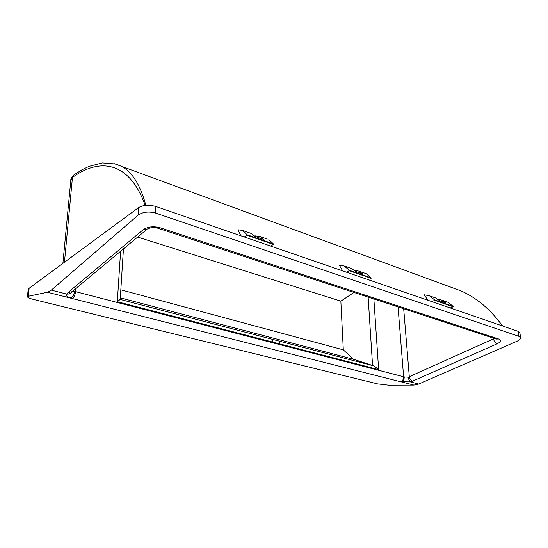 <?xml version="1.0" encoding="UTF-8"?>
<svg xmlns="http://www.w3.org/2000/svg" width="548" height="548" viewBox="0 0 548 548"><rect width="100%" height="100%" fill="white"/><g stroke="black" fill="none" stroke-linecap="round" stroke-linejoin="round"><path stroke-width="0.82" d="M502.495 325.957C490.453 309.442 476.575 297.742 460.875 290.851L450.62 287.084M74.165 174.757L70.822 180.093C70.678 178.73 71.651 177.045 73.74 175.052L82.063 169.729L88.954 166.4L102.353 162.92L115.375 163.968L121.135 166.208C132.034 171.682 140.274 184.717 145.857 205.329M145.172 205.397C129.342 161.242 99.839 157.529 72.459 177.436L64.452 262.245M114.272 163.681L121.135 166.208M72.055 291.646C70.856 293.44 69.123 294.255 66.863 294.098L67.973 292.57L143.192 229.681C147.748 226.68 153.372 226.029 160.078 227.735L498.584 338.979C501.393 340.26 500.879 341.884 497.029 343.843L412.589 381.127C410.918 380.47 409.822 378.99 409.301 376.695L494.323 338.452M72.884 290.954L404.266 376.921L408.198 377.188L409.301 376.695L403.684 308.75M408.198 377.188C408.65 379.469 409.377 381.038 410.356 381.901L400.293 381.668L70.11 297.989C67.027 297.105 65.945 295.81 66.863 294.098L51.313 290.125L138.199 215.083L138.623 207.582C143.24 204.952 148.994 204.589 155.885 206.5L518.141 331.355L519.881 332.78L520.593 337.842L518.84 336.314L518.141 331.355M404.266 376.921C404.129 379.757 403.239 381.435 401.595 381.956L413.959 385.093L418.74 384.045L517.024 341.226C519.367 340.205 520.552 339.082 520.593 337.842M497.029 343.843C495.351 343.062 494.173 341.445 493.501 338.993L493.399 338.143M74.562 291.502C74.062 295.201 72.576 297.359 70.11 297.989L47.464 292.255L51.313 290.125M143.192 229.681L147.35 228.996C149.857 227.804 153.714 226.941 158.023 228.256L160.078 227.735M67.973 292.57L71.987 291.7L146.98 229.304M373.859 298.975L378.634 369.599L374.325 366.037L372.558 365.482L368.133 297.098M374.284 366.023L120.211 299.42L117.313 301.715L120.601 251.251M249.984 233.023L251.559 233.571L255.039 236.435L263.787 239.483L260.266 236.62L267.253 239.065M255.998 236.763L255.539 235.887L260.266 236.62M349.987 268.006L351.686 268.595L355.522 271.438L362.797 273.973L358.947 271.137L354.234 270.198M433.934 297.372L435.694 297.989L439.729 300.777L445.88 302.914L441.832 300.133L437.749 299.126M270.534 246.011L273.404 244.401L273.397 243.908L268.849 239.62M244.278 236.962L247.114 235.284L247.114 234.777L242.709 230.475L238.051 229.783L240.873 235.791M247.114 234.777L273.397 243.908M247.114 235.284L273.404 244.401M368.174 279.665L371.119 278.309L371.092 277.85L366.098 273.644L364.393 273.041M346.315 272.13L349.254 270.719L349.227 270.253L344.322 266.027L339.315 265.122L342.63 270.863M349.254 270.719L371.119 278.309M349.227 270.253L371.092 277.85M450.209 307.942L453.175 306.777L453.134 306.353L447.894 302.256L446.127 301.633M431.742 301.571L434.708 300.373L434.667 299.934L429.474 295.81L424.289 294.783L427.899 300.249M434.667 299.934L453.134 306.353M434.708 300.373L453.175 306.777M155.885 206.5L155.57 213.062C148.652 211.24 142.857 211.918 138.199 215.083M27.4 296.769L28.195 289.659L29.147 288.255L28.249 296.269L27.4 296.769C27.701 297.605 29.818 298.516 33.757 299.503L377.517 383.874L388.422 385.162L413.959 385.093M279.384 341.151L279.432 343.829M272.603 339.37L272.644 342.068M353.967 292.461L340.849 301.153L343.301 349.836L353.467 359.262L372.558 365.482M353.467 359.262L120.313 297.845M343.301 349.836L120.827 289.81M340.849 301.153L137.637 237.072M138.623 207.582L29.147 288.255M28.249 296.269L47.464 292.255M155.57 213.062L518.84 336.314M412.589 381.127L410.356 381.901L418.74 384.045M398.04 306.901L403.616 376.75C403.534 379.606 402.424 381.244 400.293 381.668M498.584 338.979L496.193 339.061L158.324 228.352M75.823 288.508L75.542 291.748C74.973 295.441 73.816 297.701 72.062 298.53M378.634 369.599L117.313 301.715M502.557 325.978C490.666 309.558 476.774 297.845 460.882 290.844L460.882 290.844M123.437 248.895L120.211 299.427L374.325 366.037M251.559 233.571L242.709 230.475M351.686 268.595L344.322 266.027M366.098 273.644L358.947 271.137M435.694 297.989L429.474 295.81M447.894 302.256L441.832 300.133M460.793 290.817L121.108 166.195M70.822 180.093L62.89 263.389"/></g></svg>
